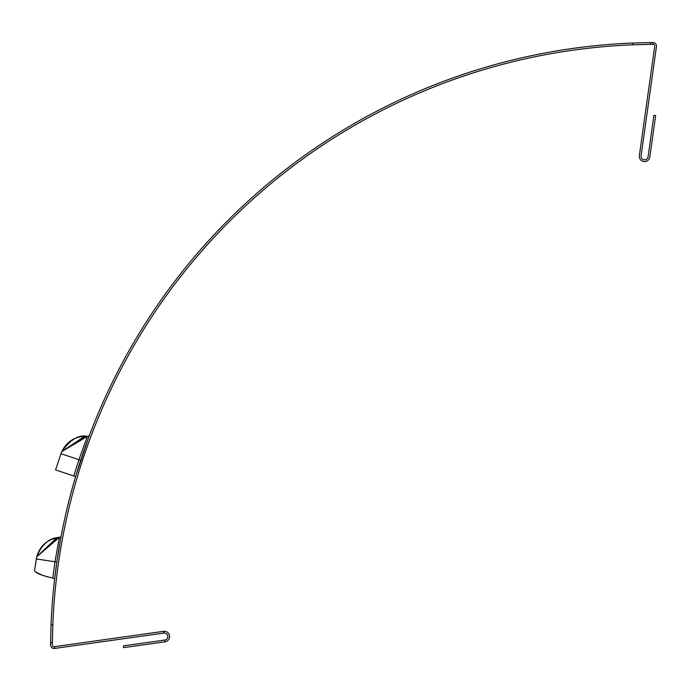 <?xml version="1.0" encoding="UTF-8"?>
<svg xmlns="http://www.w3.org/2000/svg" width="691" height="691" viewBox="0 0 691 691"><rect width="100%" height="100%" fill="white"/><g stroke="black" fill="none" stroke-linecap="round" stroke-linejoin="round"><path stroke-width="1.04" d="M85.2 436.28L61.819 451.56L87.42 436.375L78.895 459.688L73.764 476.004L75.587 476.609L73.764 476.004L75.587 476.609L73.764 476.004L75.587 476.609L73.764 476.004L75.587 476.609L88.37 438.249M84.734 436.28L61.81 451.56L61.119 453.331M87.42 436.375C75.639 435.969 67.105 441.031 61.81 451.568C70.249 439.545 78.783 434.484 87.42 436.375C75.647 435.969 67.113 441.031 61.819 451.56C70.413 439.467 78.947 434.406 87.42 436.375A2.108 2.108 0 0 0 89.58 435.01A2.108 2.108 0 0 1 87.42 436.375A2.108 2.108 0 0 0 89.58 435.01A2.108 2.108 0 0 1 87.42 436.375L61.81 451.568L60.989 453.693L55.565 469.906L73.764 476.004M80.683 460.275L60.989 453.693L61.81 451.568L61.102 453.374M35.457 571.854L42.997 575.543L35.457 571.854M46.928 576.769L47.834 577.011L46.928 576.769M61.102 536.466L61.257 535.655A2.108 2.108 0 0 1 59.366 537.365L36.744 556.739L59.366 537.365L54.969 561.8L52.801 578.099C41.227 575.387 35.146 572.865 34.55 570.533C35.163 572.874 41.244 575.387 52.801 578.099C41.227 575.387 35.146 572.865 34.55 570.533C35.146 572.865 41.227 575.387 52.801 578.099C41.227 575.387 35.146 572.865 34.55 570.533L36.303 558.967L34.55 570.533C35.146 572.865 41.227 575.387 52.801 578.099L54.494 578.764M57.146 537.658L36.744 556.739L34.55 570.533M34.792 568.918L36.744 556.739L34.792 568.918L36.744 556.747L34.792 568.918L36.303 558.967L56.835 562.068L61.033 536.268M60.618 539.049L61.257 535.655A2.108 2.108 0 0 1 59.366 537.365L36.744 556.747L56.921 537.693M61.81 542.34L60.894 547.583M85.408 451.759L87.325 446.274M650.525 42.592A606.448 606.448 0 0 1 652.943 42.566A3.515 3.515 0 0 1 656.45 46.573L641.093 155.829A3.515 3.515 0 0 0 644.09 159.802A3.515 3.515 0 0 0 648.063 156.814L653.893 115.337L655.638 115.578L649.808 157.056A5.278 5.278 0 0 1 643.848 161.547A5.278 5.278 0 0 1 639.356 155.587L654.705 46.332A1.762 1.762 0 0 0 652.952 44.328A604.685 604.685 0 0 0 650.542 44.345L632.973 44.794L650.542 44.345L650.525 42.592L632.904 43.032A606.448 606.448 0 0 0 51.048 624.889L50.607 642.509L52.369 642.526A604.685 604.685 0 0 0 52.343 644.936A1.762 1.762 0 0 0 54.347 646.69L163.603 631.332A5.278 5.278 0 0 1 169.563 635.832A5.278 5.278 0 0 1 165.071 641.792L123.594 647.622L123.352 645.878L164.829 640.047A3.515 3.515 0 0 0 167.827 636.074A3.515 3.515 0 0 0 163.845 633.077L54.598 648.434A3.515 3.515 0 0 1 50.59 644.919A606.448 606.448 0 0 1 50.607 642.509L51.048 624.889L52.81 624.958A604.685 604.685 0 0 1 632.973 44.794L632.904 43.032M52.369 642.526L52.81 624.958M60.022 552.869L60.972 547.142M54.624 579.041L56.835 562.068M652.952 44.328L652.943 42.566M165.071 641.792L164.829 640.047M163.603 631.332L163.845 633.077M54.347 646.69L54.598 648.434M59.366 537.365C47.696 538.989 40.156 545.449 36.744 556.73L40.095 548.948L46.392 542.254L51.281 539.421L59.366 537.365C47.688 538.989 40.147 545.449 36.744 556.739C40.147 545.449 47.688 538.997 59.366 537.365C49.286 537.848 41.745 544.309 36.744 556.747M61.128 536.337L61.257 535.663"/></g></svg>
